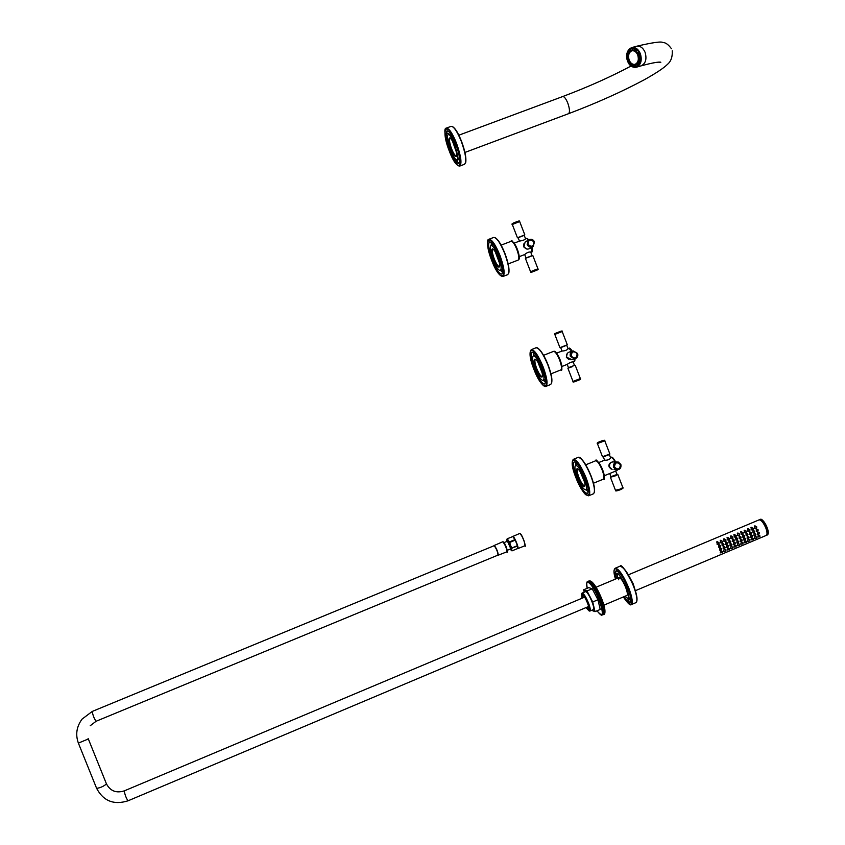 <?xml version="1.0" encoding="UTF-8"?>
<svg xmlns="http://www.w3.org/2000/svg" width="845" height="845" viewBox="0 0 845 845"><rect width="100%" height="100%" fill="white"/><g stroke="black" fill="none" stroke-linecap="round" stroke-linejoin="round"><path stroke-width="1.27" d="M577.325 477.404C580.747 485.569 583.599 489.73 585.902 489.899C587.222 488.685 586.652 484.681 584.17 477.89C580.726 469.693 577.874 465.532 575.603 465.394C574.273 466.641 574.853 470.644 577.325 477.404M578.234 477.478C581.011 483.995 583.177 486.974 584.729 486.393C585.374 485.114 584.867 482.252 583.23 477.826C580.99 472.408 579.005 469.355 577.283 468.658C575.941 469.059 576.258 471.996 578.234 477.478M585.162 477.964C580.737 467.433 577.072 462.078 574.156 461.909C572.456 463.514 573.195 468.658 576.374 477.34C580.758 487.808 584.423 493.153 587.381 493.385C589.081 491.822 588.342 486.688 585.162 477.964M575.889 462.384L575.91 465.268M586.177 489.794L588.226 491.843M577.695 468.996L577.674 469.007C576.755 469.862 577.156 472.619 578.857 477.288C581.223 482.907 583.187 485.78 584.772 485.896L584.972 485.738M580.219 471.7L584.624 482.22M610.724 468.732L609.118 466.915L608.865 465.341L609.488 463.514L611.041 462.458M615.076 461.93C613.47 458.782 612.181 457.282 611.231 457.42L610.692 457.779C609.752 459.564 607.713 460.367 604.576 460.187L598.746 462.521M604.302 475.746L615.804 471.024M498.339 256.331C495.36 249.127 492.899 245.504 490.945 245.483C489.435 247.036 490.1 251.768 492.941 259.69C495.899 266.872 498.37 270.484 500.335 270.527C501.856 269.016 501.191 264.284 498.339 256.331M497.599 256.796C495.677 252.063 493.976 249.412 492.519 248.852C491.029 249.402 491.41 252.866 493.66 259.246C496.078 265.013 497.958 267.59 499.31 266.967C500.071 265.404 499.501 262.013 497.599 256.796M492.191 260.154C495.994 269.365 499.152 274.002 501.687 274.076C503.641 272.143 502.786 266.069 499.12 255.845C495.297 246.592 492.128 241.945 489.635 241.913C487.681 243.92 488.537 249.993 492.191 260.154M500.631 270.421L502.617 272.544M491.315 242.441L491.22 245.377M493.163 249.169L492.888 249.19C491.843 250.257 492.297 253.521 494.262 258.982C496.3 263.936 498.001 266.428 499.363 266.46L499.585 266.291M495.307 251.937L499.374 262.784M527.132 249.117L523.668 246.877L523.921 243.782M525.558 238.776L525.653 238.734C524.713 239.885 522.696 240.656 519.591 241.057L519.485 241.11M524.597 254.588L524.682 254.546C526.984 252.507 529.033 251.704 530.829 252.137L531.568 251.894L531.674 247.374M541.381 367.427C538.18 359.738 535.519 355.861 533.406 355.787C531.98 357.181 532.593 361.533 535.255 368.853C538.434 376.511 541.096 380.398 543.229 380.493C544.655 379.141 544.043 374.789 541.381 367.427M540.536 367.628C538.455 362.558 536.617 359.716 535.033 359.093C533.617 359.569 533.955 362.758 536.068 368.663C538.666 374.81 540.684 377.578 542.131 376.965C542.839 375.55 542.31 372.434 540.536 367.628M534.399 369.054C538.487 378.877 541.898 383.862 544.645 383.989C546.472 382.257 545.68 376.669 542.268 367.226C538.149 357.35 534.737 352.365 532.033 352.27C530.195 354.066 530.987 359.664 534.399 369.054M543.504 380.387L545.532 382.468M533.734 352.766L533.691 355.671M535.033 359.093L535.413 359.442C534.42 360.392 534.853 363.392 536.681 368.441C538.878 373.722 540.705 376.405 542.173 376.469L542.395 376.3M537.874 362.114L542.131 372.825M568.717 359.4L566.351 357.277L567.301 353.379M571.843 351.372L568.854 348.309L568.125 348.636C567.079 350.126 565.03 350.928 561.988 351.034L556.601 353.168M573.195 361.987L573.28 361.956C571.769 361.734 569.762 362.537 567.238 364.364L561.893 366.498M573.132 361.871L574.473 365.357L572.276 366.35L568.453 367.702L567.238 364.364M624.941 596.274L628.342 598.767L628.955 597.637M618.846 574.621L617.537 574.294L617.093 578.392M626.832 595.471L627.096 595.26C627.666 594.088 627.201 591.468 625.68 587.391C623.261 581.603 621.128 578.318 619.269 577.547L618.54 579.786M626.821 600.573L629.905 602.242C631.468 600.837 630.771 596.116 627.814 588.067C623.061 576.86 619.131 571.114 616.016 570.819L615.202 574.082M586.039 607.576L588.923 610.766C589.894 610.407 589.514 607.893 587.803 603.235C585.078 596.823 583.018 593.76 581.613 594.035L581.994 598.26M589.113 610.851L589.916 611.062C590.687 610.312 590.222 607.639 588.521 603.055C585.838 596.676 583.684 593.359 582.068 593.116L581.719 593.76M511.162 550.285L511.996 550.866L517.531 548.585L517.562 546.145L515.281 540.135L512.83 536.554L507.169 538.793L506.789 539.997M507.169 538.793L512.83 536.554M515.281 540.135L509.725 542.427L507.296 538.835M515.017 539.617L509.461 541.909M517.436 545.669L511.88 547.961L507.993 540.525L506.873 539.723L506.958 541.402M517.562 546.145L511.88 547.961M511.996 550.866L509.725 542.427M512.017 548.447L511.331 550.348L510.169 549.102M507.518 541.212L510.813 548.838L507.327 550.275L504.074 542.596L507.591 541.138M497.863 555.112L497.99 555.112C497.789 551.975 496.522 548.849 494.198 545.733L493.998 545.817M766.183 535.445L766.299 535.403C767.461 534.536 767.334 532.086 765.908 528.062C763.489 522.506 761.229 519.77 759.116 519.844L759.116 519.855M635.355 590.697L766.235 535.424C767.397 534.558 767.271 532.107 765.845 528.083C763.426 522.527 761.165 519.791 759.053 519.876L628.363 574.832M754.638 528.283L756.613 527.988L756.761 526.889L756.159 526.794L756.391 528.03L755.018 528.463L754.363 526.002L756.275 526.678M757.785 530.977L756.433 531.399L756.201 528.991L757.902 529.709M751.226 529.72L753.201 529.424L753.349 528.326L752.747 528.241L752.979 529.466L751.596 529.899L750.962 527.438L752.874 528.125M754.374 532.413L753.011 532.836L752.789 530.428L754.5 531.146L753.127 530.343M747.814 531.156L749.779 530.861L749.937 529.773L749.325 529.678L749.557 530.913L748.174 531.336L747.55 528.864L749.473 529.562M750.962 533.85L749.589 534.272L749.378 531.864L751.089 532.593M744.403 532.593L746.367 532.297L746.526 531.209L745.903 531.114L746.135 532.35L744.762 532.762L744.139 530.301L746.072 531.009M746.23 535.603L747.74 535.244L747.962 534.209L747.286 534.061L747.582 535.286L746.167 535.709L745.966 533.301L747.677 534.029M742.734 533.786L741.329 534.198L740.727 531.737L742.66 532.456M744.128 536.733L742.744 537.145L742.554 534.748L744.265 535.476M739.322 535.234L737.907 535.635L737.315 533.174L739.248 533.903M740.716 538.18L739.322 538.582L739.132 536.184L740.854 536.924M735.9 536.67L734.474 537.071L733.904 534.621L735.837 535.35M735.995 539.923L737.463 539.575L737.696 538.55L737.009 538.381L737.305 539.617L735.889 540.029L735.71 537.621L737.431 538.371M730.714 538.349L732.668 538.075L732.847 536.997L732.214 536.881L732.002 538.518L731.052 538.518L730.481 536.057L732.425 536.797M732.573 541.37L734.041 541.022L734.273 539.997L733.576 539.828L733.882 541.064L732.457 541.465L732.288 539.068L734.009 539.818M727.291 539.786L729.235 539.511L729.415 538.445L728.781 538.328L728.57 539.955L727.619 539.955L727.059 537.494L729.003 538.244M729.15 542.807L730.608 542.469L730.851 541.455L730.154 541.275L730.45 542.511L729.024 542.902L728.865 540.515L730.587 541.265M725.623 541.011L724.176 541.391L723.637 538.941L725.58 539.691M725.728 544.254L727.175 543.916L727.418 542.902L726.711 542.722L727.006 543.958L725.591 544.349L725.432 541.951L727.165 542.722M722.19 542.448L720.743 542.839L720.204 540.377L722.158 541.149M722.306 545.69L723.742 545.363L723.985 544.36L723.278 544.169L723.088 545.796L722.148 545.785L722.01 543.398L723.742 544.169M718.757 543.895L717.299 544.275L716.782 541.825L718.736 542.596M718.873 547.137L720.299 546.81L720.553 545.807L719.845 545.616L719.655 547.243L718.715 547.233L718.577 544.845L720.31 545.616M758.947 536.828L757.849 537.071L758.335 534.769L759.655 535.392M758.673 533.934L757.395 534.272L757.49 531.917L759.021 532.603M755.536 538.265L754.437 538.508L754.923 536.205L756.243 536.828M755.261 535.371L753.983 535.709L754.078 533.353L755.61 534.051L754.321 533.279M752.135 539.712L751.025 539.934L751.522 537.652L752.842 538.276M751.849 536.807L750.571 537.145L750.666 534.79L752.198 535.498M748.723 541.149L747.614 541.37L748.11 539.089L749.43 539.723M748.438 538.254L747.149 538.582L747.255 536.226L748.797 536.934M745.311 542.585L744.191 542.817L744.688 540.525L746.019 541.17M745.015 539.691L743.727 540.018L743.843 537.673L745.374 538.381M741.899 544.032L740.78 544.254L741.276 541.972L742.607 542.617M741.604 541.138L740.304 541.465L740.421 539.11L741.963 539.828M738.477 545.469L737.358 545.69L737.854 543.409L739.195 544.064M738.181 542.574L736.872 542.902L736.998 540.557L738.541 541.275M735.065 546.916L733.935 547.127L734.432 544.856L735.773 545.511M734.759 544.022L733.449 544.338L733.576 541.994L735.129 542.722M731.643 548.363L730.502 548.574L731.01 546.303L732.351 546.958M731.337 545.469L730.017 545.785L730.154 543.441L731.696 544.169M728.221 549.81L727.08 550.01L727.587 547.75L728.929 548.416M727.904 546.916L726.584 547.222L726.721 544.888L728.274 545.627M724.788 551.257L723.647 551.458L724.154 549.187L725.506 549.863M724.482 548.363L723.14 548.669L723.288 546.335L724.852 547.074M721.366 552.704L720.215 552.905L720.732 550.634L722.084 551.32M721.049 549.81L719.708 550.116L719.855 547.782L721.419 548.532M759.497 535.498L759.951 536.681L759.497 535.498M759.718 536.733L757.754 536.987M759.592 535.762L759.845 536.417L759.592 535.762M757.891 530.66L757.638 530.005L757.891 530.66M757.986 530.924L758.197 529.878L757.532 529.741L757.986 530.924M757.87 529.699L756.528 528.907M757.849 530.966L756.455 531.294M758.747 532.899L759 533.565L758.747 532.899M758.652 532.635L759.317 532.783L759.106 533.829L758.652 532.635M758.99 532.603L757.722 531.843M758.947 533.871L757.564 534.188M756.507 527.724L756.254 527.058L756.507 527.724M756.455 526.752L754.638 525.928M756.085 536.934L756.697 537.029L756.539 538.128L756.085 536.934M756.307 538.17L754.353 538.413M756.18 537.198L756.433 537.864L756.18 537.198M754.479 532.096L754.226 531.442L754.479 532.096M754.574 532.361L754.786 531.325L754.12 531.178L754.574 532.361M754.427 532.403L753.053 532.73M755.335 534.346L755.588 535.001L755.335 534.346M755.229 534.082L755.905 534.22L755.683 535.265L755.229 534.082M755.536 535.308L754.162 535.624M753.096 529.16L752.842 528.505L753.096 529.16M753.043 528.199L751.237 527.364M752.663 538.381L753.286 538.476L753.117 539.564L752.663 538.381M752.884 539.617L750.952 539.849M752.768 538.645L753.022 539.3L752.768 538.645M751.057 533.544L750.804 532.878L751.057 533.544M751.163 533.808L751.374 532.762L750.698 532.614L751.163 533.808M751.036 532.582L749.726 531.78M751.004 533.839L749.642 534.167M751.913 535.783L752.166 536.438L751.913 535.783M751.818 535.519L752.494 535.667L752.272 536.702L751.818 535.519M752.156 535.487L750.92 534.716M752.113 536.744L750.751 537.061M749.684 530.597L749.43 529.942L749.684 530.597M749.631 529.635L747.836 528.79M749.251 539.818L749.874 539.923L749.705 541.011L749.251 539.818M749.346 540.082L749.599 540.747L749.346 540.082M747.635 534.98L747.381 534.325L747.635 534.98M747.624 534.019L746.315 533.216M748.501 537.219L748.754 537.885L748.501 537.219M748.395 536.955L749.071 537.114L748.85 538.149L748.395 536.955M748.733 536.924L747.508 536.153M748.691 538.191L747.339 538.508M746.262 532.033L746.008 531.378L746.262 532.033M746.209 531.072L744.434 530.227M745.829 541.265L746.452 541.37L746.283 542.448L745.829 541.265M746.05 542.501L744.139 542.733M745.934 541.529L746.188 542.184L745.934 541.529M744.213 536.427L743.959 535.762L744.213 536.427M744.318 536.691L744.54 535.656L743.864 535.498L744.318 536.691M744.202 535.466L742.903 534.663M744.16 536.733L742.818 537.05M745.079 538.666L745.332 539.332L745.079 538.666M744.973 538.402L745.66 538.561L745.427 539.596L744.973 538.402M745.322 538.371L744.096 537.589M745.269 539.638L743.927 539.944M742.839 533.48L742.586 532.815L742.839 533.48M742.945 533.744L743.104 532.656L742.491 532.551L742.945 533.744M742.787 532.508L741.033 531.663M742.406 542.712L743.04 542.817L742.861 543.895L742.406 542.712M742.618 543.948L740.738 544.169M742.512 542.976L742.766 543.631L742.512 542.976M740.79 537.864L740.537 537.209L740.79 537.864M740.896 538.128L741.118 537.103L740.431 536.945L740.896 538.128M740.78 536.902L739.491 536.1M740.738 538.17L739.407 538.487M741.656 540.113L741.91 540.768L741.656 540.113M741.551 539.849L742.237 540.008L742.005 541.032L741.551 539.849M741.889 539.807L740.685 539.036M741.847 541.075L740.516 541.381M739.417 534.917L739.164 534.262L739.417 534.917M739.523 535.181L739.692 534.103L739.058 533.998L739.523 535.181M739.364 533.955L737.622 533.1M737.843 543.419L739.301 544.117M738.984 544.148L739.618 544.264L739.438 545.342L738.984 544.148M739.09 544.412L739.343 545.078L739.09 544.412M737.368 539.311L737.115 538.645L737.368 539.311M737.347 538.349L736.639 537.621M738.224 541.56L738.477 542.215L738.224 541.56M738.129 541.296L738.815 541.465L738.583 542.479L738.129 541.296M738.467 541.254L737.273 540.473M738.424 542.522L737.104 542.828M735.995 536.364L735.741 535.698L735.995 536.364M736.09 536.628L736.27 535.55L735.636 535.434L736.09 536.628M735.942 535.392L734.21 534.536M735.868 545.564L734.432 544.856M735.562 545.595L736.196 545.712L736.016 546.789L735.562 545.595M735.657 545.859L735.91 546.525L735.657 545.859M733.935 540.758L733.682 540.092L733.935 540.758M733.925 539.797L732.657 538.983M734.801 542.997L735.055 543.662L734.801 542.997M734.696 542.733L735.393 542.912L735.15 543.927L734.696 542.733M735.044 542.701L733.861 541.92M734.992 543.969L733.682 544.264M732.562 537.811L732.309 537.145L732.562 537.811M732.52 536.839L730.798 535.973M731.031 546.314L732.446 547M732.129 547.042L732.773 547.169L732.583 548.236L732.129 547.042M732.34 548.278L730.492 548.489M732.235 547.306L732.488 547.972L732.235 547.306M730.502 542.205L730.249 541.539L730.502 542.205M730.492 541.244L729.246 540.42M731.369 544.444L731.622 545.11L731.369 544.444M731.263 544.18L731.96 544.36L731.728 545.374L731.263 544.18M731.612 544.148L730.439 543.356M731.559 545.416L730.26 545.712M729.129 539.247L728.876 538.592L729.129 539.247M729.087 538.286L727.387 537.409M729.013 548.458L727.598 547.74M728.696 548.489L729.351 548.616L729.15 549.683L728.696 548.489M728.908 549.725L727.08 549.926M728.802 548.754L729.055 549.419L728.802 548.754M727.07 543.652L726.816 542.986L727.07 543.652M727.059 542.691L725.823 541.867M727.936 545.891L728.189 546.557L727.936 545.891M727.83 545.627L728.538 545.817L728.295 546.821L727.83 545.627M728.179 545.595L727.017 544.803M728.126 546.863L726.837 547.148M725.697 540.694L725.443 540.039L725.697 540.694M725.802 540.958L725.992 539.892L725.348 539.775L725.802 540.958M725.654 539.733L723.964 538.856M725.58 549.905L724.176 549.187M725.263 549.947L725.918 550.074L725.718 551.13L725.263 549.947M725.369 550.211L725.623 550.866L725.369 550.211M723.637 545.099L723.383 544.433L723.637 545.099M723.626 544.138L722.401 543.314M724.503 547.349L724.756 548.004L724.503 547.349M724.397 547.085L725.105 547.264L724.852 548.268L724.397 547.085M724.746 547.042L723.595 546.25M722.264 542.141L722.01 541.487L722.264 542.141M722.369 542.405L722.559 541.339L721.915 541.222L722.369 542.405M722.221 541.18L720.553 540.293M722.148 551.352L720.753 550.623M721.831 551.394L722.486 551.521L722.285 552.577L721.831 551.394M722.031 552.63L720.236 552.82M721.936 551.658L722.19 552.313L721.936 551.658M720.193 546.546L719.94 545.881L720.193 546.546M720.183 545.585L719.539 544.856M721.06 548.796L721.313 549.461L721.06 548.796M720.965 548.532L721.672 548.722L721.419 549.725L720.965 548.532M721.303 548.489L720.172 547.697M718.831 543.588L718.577 542.934L718.831 543.588M718.937 543.853L719.127 542.796L718.472 542.67L718.937 543.853M718.789 542.627L717.13 541.74M584.222 592.208L583.641 589.799L587 590.982L592.725 601.967L595.028 611.653L591.68 610.322M592.778 609.858L593.539 609.784C594.098 608.685 593.57 605.981 591.954 601.672C589.409 595.567 587.264 592.144 585.5 591.405L584.972 591.891M583.641 589.799L588.807 587.624L592.208 588.796L597.954 599.76L600.225 609.456L595.028 611.653M587 590.982L592.208 588.796M592.725 601.967L597.954 599.76M627.687 58.77L627.645 53.932M629.081 50.489L632.028 48.345L638.271 50.869L640.035 53.964L640.637 60.893L636.317 66.385L633.993 66.47M632.018 65.667L629.113 62.541M640.014 53.89L640.647 61.125C637.014 68.889 632.704 68.846 627.74 61.009C623.874 51.936 632.525 43.19 638.176 50.668L640.014 53.89M449.487 134.894L448.209 134.471C446.614 136.203 447.343 141.347 450.396 149.892C453.142 156.621 455.423 159.99 457.24 160.001L457.979 158.818M451.008 149.185C453.258 154.614 455.011 157.012 456.258 156.388C457.071 154.667 456.458 150.98 454.409 145.319C452.624 140.904 451.061 138.432 449.73 137.915C448.177 138.569 448.611 142.33 451.008 149.185M455.592 161.744L458.529 163.613C460.578 161.458 459.648 154.857 455.73 143.819C452.17 135.147 449.244 130.817 446.942 130.827L445.822 134.249M450.353 138.242L450.1 138.263C449.001 139.457 449.498 143.006 451.6 148.9C453.501 153.536 455.064 155.86 456.321 155.86L456.553 155.702M452.497 141.147L456.374 152.079M628.595 60.354C630.148 63.85 632.303 65.35 635.06 64.864C638.429 63.206 639.433 59.879 638.049 54.872C636.496 51.376 634.341 49.876 631.606 50.351C628.205 52.01 627.201 55.347 628.595 60.354M628.891 60.175C627.592 55.495 628.532 52.379 631.711 50.816C634.278 50.373 636.285 51.788 637.743 55.052C639.031 59.731 638.102 62.847 634.944 64.4C632.366 64.854 630.349 63.449 628.891 60.175M635.07 64.357C632.546 64.706 630.571 63.29 629.166 60.101C627.877 55.517 628.775 52.411 631.859 50.784M637.637 63.586L635.451 64.727M638.736 60.703L637.457 63.333L638.281 64.558L639.823 61.368L638.736 60.703L640.373 61.21L638.281 64.558M639.348 56.319L639.285 60.544M638.324 54.798L638.799 56.435L639.897 56.203L638.45 52.401L637.595 53.298L638.324 54.798M628.215 54.281L627.36 53.753L628.87 50.552L629.599 51.63M629.388 61.97L628.743 62.646L627.307 58.886L628.12 58.706M634.722 64.949L634.954 66.459L631.986 65.857L632.229 64.611M634.891 50.637L632.43 50.161L632.187 48.598L635.725 49.021L634.891 50.637L637.986 52.886M635.176 49.168L632.187 48.598M629.99 51.239L628.87 50.552M628.11 58.675L627.307 58.886M629.546 62.224L628.743 62.646M635.271 64.811L634.954 66.459M640.373 61.21L639.823 61.368M638.45 52.401L639 52.242L640.447 56.045L639.897 56.203M629.198 50.468C633.19 46.76 636.781 47.943 639.982 53.995C641.735 61.358 639.971 65.519 634.679 66.48M632.039 65.583L629.166 62.53M627.74 58.759L627.698 53.964M635.725 49.021L635.44 50.478M575.772 477.298C584.286 500.06 595.091 501.571 585.796 478.006C576.839 454.452 566.615 454.473 575.772 477.298C580.367 487.628 583.81 493.501 586.071 494.895L588.701 495.761C590.676 493.955 589.821 488.009 586.134 477.911C581.001 465.711 576.755 459.511 573.396 459.321C571.241 461.423 572.033 467.422 575.762 477.298M573.438 459.3L578.054 457.42C581.466 457.589 585.733 463.778 590.866 475.967C594.542 486.065 595.376 492.022 593.37 493.839C595.545 491.779 594.774 485.79 591.056 475.872C594.13 484.143 595.186 489.751 594.225 492.688M579.533 457.61C583.039 459.627 586.874 465.711 591.046 475.862M588.585 495.804L593.317 493.86M603.351 479.168L603.383 479.157C604.439 478.207 604.048 475.196 602.2 470.095C599.612 463.958 597.426 460.852 595.64 460.778L585.754 464.813M602.654 469.82C600.478 464.592 598.535 461.687 596.823 461.127M603.943 478.09C604.671 476.918 604.249 474.172 602.665 469.862M617.23 469.873L615.825 471.024M612.266 457.789L615.656 461.951M617.23 490.142C615.762 491.146 616.797 490.998 620.346 489.72M615.466 490.301L620.293 489.075L622.849 487.544L617.801 474.489M610.386 477.171L615.202 475.904L617.769 474.404L616.977 474.341C618.181 474.225 617.558 474.7 615.107 475.767C611.41 477.14 610.016 477.425 610.946 476.612M617.03 474.457L610.967 476.664M615.688 471.024L616.998 474.404L614.896 475.619L610.956 476.802L609.741 473.517M620.399 464.676C619.934 469.387 617.97 470.19 614.495 467.084C614.949 462.373 616.924 461.571 620.399 464.676M614.009 469.598L616.1 469.693C619.818 469.936 621.402 468.183 620.874 464.423C621.36 468.193 619.776 469.947 616.1 469.693L613.639 467.348C613.09 463.641 614.632 461.856 618.276 462.025L620.843 464.401L618.276 462.025M612.847 461.782C610.058 462.5 608.981 464.296 609.646 467.179L612.086 469.503L609.646 467.19C609.097 463.504 610.629 461.75 614.241 461.909L616.406 461.972M604.798 440.858L609.858 453.945L607.27 455.392L602.517 456.807L597.426 443.646C596.654 443.224 597.499 442.537 599.95 441.576C604.281 440.044 604.862 440.023 601.714 441.534C597.404 443.065 596.813 443.076 599.971 441.565C603.626 440.129 605.231 439.875 604.777 440.784L597.404 443.572M609.794 454.145L602.665 456.828M603.383 456.828L609.256 454.621M609.889 454.018L602.485 456.733M499.627 255.539C490.522 231.604 482.537 237.54 491.716 260.45C500.409 283.645 508.986 279.272 499.627 255.539M495.138 237.698C498.096 239.367 501.36 244.627 504.94 253.479C508.521 263.239 509.736 269.914 508.574 273.505M493.67 237.456L493.691 237.445C496.628 237.466 500.314 242.832 504.74 253.553C508.975 265.383 509.936 272.428 507.644 274.667L508.785 273.146C509.598 269.259 508.32 262.71 504.951 253.479C500.673 242.864 496.923 237.529 493.691 237.445L488.959 239.262C486.435 239.135 487.354 246.191 491.716 260.461C495.952 271.013 499.68 276.357 502.912 276.495C505.173 274.266 504.19 267.231 499.955 255.391C495.519 244.67 491.853 239.293 488.959 239.262M508.183 263.936L518.175 260.08C519.4 258.908 518.946 255.348 516.813 249.381C514.584 243.973 512.693 241.279 511.151 241.29L501.127 245.135M518.798 259.003C519.643 257.545 519.147 254.282 517.32 249.222C515.429 244.617 513.771 242.103 512.313 241.681M525.664 238.776L526.541 238.396L528.516 239.938M531.568 251.894C532.382 252.518 532.572 250.923 532.139 247.099L532.075 250.912M527.555 238.786L528.854 239.716M535.255 270.58L533.786 271.34L535.255 270.58M535.16 269.83L537.948 268.847C538.867 269.291 537.473 270.125 533.776 271.34C531.452 272.449 530.385 272.586 530.575 271.741L535.16 269.83M525.981 258.169L532.815 255.549L537.938 268.826M532.804 255.528L532.213 255.697M532.075 255.591L526.012 258M530.586 271.763L525.432 258.454M533.987 241.976C533.512 246.698 531.526 247.469 527.998 244.279C528.474 239.568 530.459 238.797 533.987 241.976M534.484 241.818L533.227 246.455C530.66 247.86 528.643 247.247 527.174 244.638L528.326 240.086C530.903 238.575 532.952 239.156 534.473 241.807M532.434 246.93L529.963 248.377C527.428 249.761 525.432 249.159 523.974 246.571L525.115 242.061L525.991 241.522M524.798 234.825L519.664 221.548L512.302 224.495M518.217 237.794L524.808 234.857L517.446 237.804M519.495 241.1L518.08 237.698L524.238 235.364M519.654 221.506C519.992 220.714 518.925 220.82 516.422 221.834C512.566 223.249 511.193 224.126 512.292 224.453L517.436 237.762L524.249 235.396L525.601 238.892M542.839 367.089C533.808 343.355 524.692 346.313 533.86 369.18C542.469 392.164 552.165 390.749 542.839 367.089M537.483 348.024C540.705 349.851 544.254 355.513 548.12 364.998C551.436 373.986 552.567 380.102 551.51 383.345M536.015 347.802C539.184 347.887 543.155 353.643 547.93 365.082C551.87 376.014 552.767 382.489 550.613 384.507C552.947 382.246 552.123 375.74 548.13 364.998C541.37 347.781 535.445 346.534 536.015 347.802L531.315 349.661C529.012 351.985 529.857 358.491 533.86 369.18C541.898 388.51 546.293 386.873 545.912 386.387C548.035 384.38 547.116 377.916 543.166 366.973C538.392 355.523 534.441 349.756 531.315 349.661M550.951 373.86L560.89 369.899C562.031 368.853 561.619 365.568 559.633 360.054C557.225 354.287 555.186 351.393 553.528 351.372L543.588 355.312M561.492 368.832C562.274 367.512 561.809 364.522 560.108 359.854C558.08 354.932 556.285 352.238 554.7 351.742M574.537 358.914L574.146 361.618L573.248 361.966M574.146 361.618C574.621 361.998 574.906 361.068 574.991 358.819L574.621 360.635M569.879 348.689L572.329 351.245M576.11 380.82C572.91 382.225 573.459 382.13 577.758 380.525C580.304 379.616 581.17 378.982 580.367 378.613M572.984 381.412L580.357 378.571L575.265 365.389M572.561 366.582L567.893 368.23L572.561 366.582M574.484 365.378L568.442 367.681M577.146 353.717C576.691 358.428 574.706 359.22 571.209 356.072C571.674 351.362 573.649 350.58 577.146 353.717M577.631 353.516C578.286 356.368 577.241 358.164 574.484 358.914L570.364 356.389C569.699 353.601 570.692 351.795 573.364 350.981L577.621 353.495M571.664 359.579L566.773 357.266C566.108 354.499 567.101 352.714 569.741 351.911L572.667 351.161M554.816 334.43C554.035 334.018 554.911 333.405 557.457 332.571L559.031 332.064L557.457 332.571C561.312 330.881 562.886 330.543 562.178 331.546L554.816 334.419L559.939 347.665L567.301 344.781L562.189 331.557M566.277 345.267L561.006 347.316M562.01 351.024L560.71 347.665L566.731 345.225M631.099 604.682L631.278 604.619C630.296 605.802 627.645 603.256 623.325 596.95C632.197 608.875 633.919 605.992 628.511 588.289C621.075 568.537 609.91 561.069 615.477 579.068C613.692 573.058 613.597 569.445 615.202 568.241C618.793 568.569 623.346 575.223 628.86 588.204C632.282 597.521 633.095 602.992 631.278 604.619L635.831 602.686M619.987 566.235C621.233 563.552 625.818 570.174 633.739 586.092C636.581 593.729 637.574 598.862 636.718 601.524M621.286 566.467C625.078 568.696 629.229 575.234 633.729 586.081M615.266 568.21L619.829 566.298C623.462 566.604 628.036 573.248 633.549 586.219C636.972 595.545 637.764 601.017 635.915 602.654C637.933 600.763 637.204 595.25 633.739 586.103M582.173 598.176L582.448 594.679C585.067 595.313 591.342 611.463 588.384 609.953L586.229 607.492M589.028 609.055L587.043 607.154M582.997 597.827L582.627 594.954C584.413 594.88 590.169 608.157 588.923 609.372L589.102 609.044M629.102 598.45L628.712 599.084C629.557 599.295 628.817 595.64 626.483 588.12C621.191 577.367 618.202 572.593 617.526 573.776L618.339 573.956L617.579 574.273M623.842 596.739C629.631 603.457 630.528 600.594 626.536 588.141C619.047 572.498 615.54 569.403 615.994 578.857M623.747 596.781C629.779 603.911 630.75 601.048 626.641 588.173C618.889 572.023 615.308 568.928 615.889 578.899M519.981 533.512C522.886 537.019 524.555 541.022 524.988 545.511M512.482 536.596L519.791 533.438C521.407 533.544 526.266 545.521 524.808 545.796L517.658 548.68M512.419 536.628L512.83 536.3C514.404 536.427 519.263 548.416 517.848 548.68L517.436 548.616C519.411 549.44 514.436 536.67 512.757 536.49L512.471 536.607M503.472 542.067C505.944 545.437 507.137 548.468 507.053 551.172M502.606 541.877L502.828 541.782C505.363 545.099 506.715 548.447 506.894 551.827L506.746 551.827M493.934 545.574L494.198 545.342C496.691 548.68 498.054 552.028 498.265 555.397L498.127 555.397M502.69 541.793L494.124 545.532C496.775 549.239 498.043 552.503 497.937 555.313L506.894 551.827C509.112 554.806 504.961 542.226 503.366 541.888M96.119 721.197L96.045 721.281C94.207 718.694 92.929 715.43 92.211 711.501L92.369 711.437M88.144 738.445L88.345 738.963L78.374 743.114M88.345 738.963L106.47 783.938C103.576 786.399 100.291 787.867 96.615 788.332L96.531 788.121M106.47 783.928C110.368 791.078 116.304 793.392 124.31 790.867L124.226 791.004C125.018 795.071 126.285 798.345 128.028 800.806L128.039 800.806C113.874 805.243 103.407 801.081 96.615 788.332L78.448 743.283C75.3 734.717 76.515 726.647 82.092 719.084L92.263 711.427L494.071 545.733M630.243 578.286L634.067 586.969M629.567 576.998L633.264 583.969L634.574 588.342M759.169 519.823L760.246 519.369C762.359 519.295 764.619 522.03 767.038 527.576C768.464 531.611 768.601 534.051 767.429 534.927L767.376 534.948M761.451 519.506C763.468 520.615 765.359 523.287 767.112 527.523L768.094 534.008M601.999 615.033L602.147 614.98C601.682 615.847 599.971 614.463 596.992 610.819C603.214 618.065 603.964 614.537 599.242 600.235C593.296 584.476 584.159 575.677 587.19 588.31C586.546 583.515 586.683 581.328 587.602 581.772C590.644 582.173 594.669 588.289 599.665 600.13C602.802 608.622 603.636 613.565 602.147 614.98L602.728 614.727M588.373 581.455C588.078 579.67 594.267 583.779 600.563 599.686C603.245 606.879 604.196 611.569 603.414 613.766M589.43 581.677C592.63 583.515 596.338 589.514 600.552 599.675M587.666 581.74L588.247 581.497C591.299 581.899 595.324 588.014 600.32 599.855C603.457 608.337 604.281 613.29 602.791 614.706C602.823 615.53 605.791 613.438 600.563 599.696M603.298 614.484L603.446 614.431C604.935 613.016 604.112 608.062 600.975 599.58C595.978 587.74 591.954 581.624 588.891 581.223L588.616 581.413M604.027 614.178L604.09 614.157C605.59 612.741 604.766 607.787 601.629 599.295C596.633 587.465 592.598 581.349 589.546 580.959L588.954 581.202M604.714 613.206C605.506 611.009 604.555 606.319 601.872 599.158C607.101 612.878 604.122 614.991 604.09 614.157L603.066 614.516M589.673 580.906C592.567 580.98 596.633 587.053 601.872 599.126C597.647 588.976 593.94 582.976 590.729 581.128M640.172 53.805C635.926 41.817 622.797 49.633 627.592 61.093C631.711 72.945 644.946 65.477 640.172 53.805M640.383 53.71C638.281 48.999 635.387 46.961 631.69 47.605C627.085 49.844 625.722 54.344 627.592 61.093C629.641 65.847 632.578 67.885 636.348 67.22C640.901 64.98 642.253 60.47 640.383 53.71M627.603 61.125C629.705 65.847 632.62 67.885 636.348 67.22L641.059 65.868C645.633 63.628 646.985 59.139 645.126 52.39C643.034 47.69 640.13 45.662 636.422 46.295L631.69 47.605C627.043 49.876 625.67 54.376 627.55 61.125M562.633 96.573L562.664 96.562C564.228 96.425 565.928 98.611 567.798 103.111C569.762 108.878 569.995 112.417 568.484 113.716L464.951 152.438M451.029 126.37L446.308 128.123C443.657 128.113 444.66 135.77 449.329 151.107C458.106 174.524 465.553 167.152 456.163 143.323C446.984 119.208 440.129 128.155 449.329 151.107C453.258 161.004 456.722 165.99 459.722 166.085C462.099 163.603 461.011 155.955 456.48 143.164C452.36 133.13 448.97 128.113 446.308 128.123L446.181 128.176M452.497 126.623C455.18 128.155 458.191 133.056 461.518 141.305C465.363 151.91 466.672 159.187 465.437 163.148M464.57 164.257L465.764 162.325C466.387 157.698 464.972 150.695 461.528 141.316C457.557 131.376 454.082 126.391 451.082 126.349C453.786 126.327 457.187 131.334 461.307 141.368C465.827 154.16 466.884 161.796 464.475 164.3L459.764 166.064M458.064 159.694L457.599 160.37C458.75 160.032 457.768 154.762 454.642 144.548C450.998 136.784 448.875 133.256 448.272 133.975L449.001 134.175M454.673 144.506C447.681 126.106 442.4 132.802 449.455 150.463C458.159 166.549 459.902 164.574 454.673 144.506M454.737 144.432C447.575 125.578 442.167 132.454 449.403 150.526C458.307 167.014 460.092 164.976 454.737 144.432M588.194 488.959L585.902 489.899M577.927 464.444L575.635 465.373M584.962 485.79L584.729 486.393M578.149 457.377C580.335 456.004 584.645 462.162 591.056 475.862M593.475 483.213L603.383 479.157C604.766 480.974 604.524 477.879 602.686 469.841C598.07 461.381 595.725 458.36 595.672 460.768M617.484 469.862L616.808 470.623M611.231 457.42C611.875 456.448 613.364 457.948 615.678 461.951M610.935 476.601L610.428 477.256L615.509 490.396C615.097 491.294 616.723 491.072 620.367 489.709C622.786 488.6 623.621 487.914 622.881 487.639M610.703 458.106L609.329 454.568M604.597 460.187L603.298 456.849M493.3 244.575L490.945 245.483M502.701 269.618L500.335 270.527M493.131 249.148L492.519 248.852M499.585 266.312L499.31 266.967M502.912 276.495L507.644 274.667M511.151 241.29C511.204 239.072 513.264 241.712 517.33 249.201C521.207 261.084 518.101 259.573 518.175 260.08M519.591 241.057L514.193 243.138M524.629 254.577L519.242 256.658M526.541 238.396L528.907 239.695M530.649 251.958L532.023 255.528M524.692 254.535L526.002 257.915M529.963 248.377C527.428 249.761 525.432 249.159 523.974 246.571L525.115 242.061L528.326 240.086C530.924 238.575 532.973 239.146 534.494 241.807L533.227 246.455M535.762 354.858L533.406 355.787M545.564 379.563L543.229 380.493M542.384 376.331L542.131 376.965M545.912 386.387L550.613 384.507M560.129 359.843C562.168 368.124 562.421 371.483 560.89 369.899M560.129 359.833C555.154 348.721 553.792 351.742 553.528 351.372M568.854 348.309C569.382 347.559 570.555 348.541 572.361 351.245M567.893 368.23L572.995 381.444C572.414 382.436 574.009 382.13 577.769 380.525M577.642 353.506C578.307 356.358 577.262 358.164 574.484 358.914L570.85 359.769L566.763 357.266C566.108 354.499 567.101 352.714 569.741 351.911M577.642 353.495L573.364 350.981M567.301 344.802L559.939 347.665M568.104 348.879L566.741 345.33M581.613 594.035L581.909 593.243M588.923 610.766L589.715 611.104M589.916 611.062L593.686 609.477M603.911 605.157L626.874 595.461M582.099 593.095L585.87 591.511M596.084 587.222L618.984 577.6M616.67 570.766C616.248 572.223 614.23 569.762 615.836 578.92M623.694 596.802C628.257 601.883 630.476 603.562 630.338 601.841M519.939 533.459C522.474 534.072 526.784 549.419 524.808 545.796M511.331 550.348L511.975 550.866M497.99 555.112L96.045 721.281L90.225 725.739M128.028 800.806L588.669 606.467M124.31 790.867L584.613 597.151M760.32 519.348C761.651 518.513 763.922 521.238 767.123 527.523C768.57 531.526 768.675 533.987 767.429 534.927L766.299 535.403M759.803 535.455L758.292 534.79M754.775 525.917L755.303 525.991M756.391 536.902L754.891 536.226M751.363 527.343L751.902 527.417M752.979 538.339L751.49 537.663M747.962 528.78L748.512 528.864M749.557 539.775L748.078 539.099M749.462 541.053L747.487 541.296M744.551 530.216L745.11 530.301M746.146 541.222L744.667 540.536M741.139 531.653L741.699 531.737M742.713 533.786L740.98 534.029M742.723 542.67L741.255 541.972M737.727 533.089L738.298 533.174M739.29 535.234L737.558 535.466M739.195 545.384L737.231 545.616M734.316 534.526L734.886 534.621M735.858 536.67L734.136 536.902M735.763 546.831L733.819 547.053M732.689 538.973L733.217 539.068M730.893 535.973L731.474 536.057M729.267 540.42L729.805 540.515M727.471 537.409L728.063 537.504M725.844 541.867L726.383 541.951M724.049 538.846L724.651 538.952M725.57 541.011L723.859 541.222M725.464 551.183L723.542 551.384M722.412 543.303L722.961 543.409M723.14 548.669L724.683 548.31M720.627 540.293L721.229 540.399M722.126 542.458L720.426 542.67M719.708 550.116L721.25 549.768M717.194 541.729L717.817 541.835M718.683 543.905L716.993 544.117M586.124 591.669L585.5 591.405M593.739 609.245L593.539 609.784M631.067 66.026C610.523 76.948 587.729 87.12 562.664 96.562L458.846 135.2M636.422 46.295C652.657 42.493 661.498 41.247 662.945 42.556C665.469 42.43 668.321 44.5 671.49 48.767M672.24 50.816C672.588 56.763 671.057 61.22 667.677 64.178C663.99 67.927 656.143 73.145 644.154 79.842C621.793 91.778 596.57 103.069 568.484 113.716M641.059 65.868C660.41 60.555 661.762 62.35 660.473 62.456L658.234 62.15M458.074 159.694L457.272 159.99M456.543 155.723L456.258 156.388M450.311 138.21L449.73 137.915M635.873 64.632L635.06 64.864M447.554 130.817L445.875 133.785C445.664 138.422 446.825 144.02 449.371 150.568C458.201 169.444 457.335 160.962 459.046 163.212"/></g></svg>
